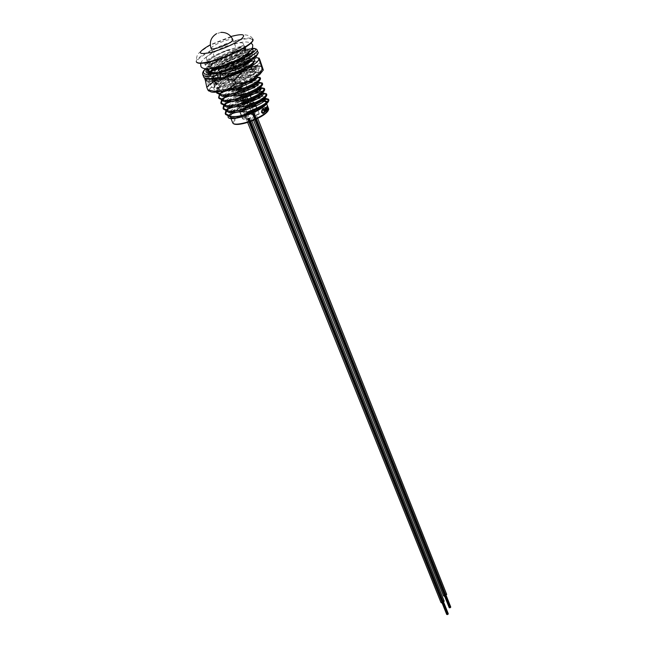<?xml version="1.0" encoding="UTF-8"?>
<svg xmlns="http://www.w3.org/2000/svg" width="647" height="647" viewBox="0 0 647 647"><rect width="100%" height="100%" fill="white"/><g stroke="black" fill="none" stroke-linecap="round" stroke-linejoin="round"><path stroke-width="0.49" stroke-dasharray="3.23 2.43" d="M245.431 116.703L246.547 116.751L243.474 118.498L242.366 118.45L245.431 116.703M239.293 110.152L242.043 108.275L243.159 108.316L240.547 109.925M258.185 113.856L259.334 113.912L256.252 115.659L255.112 115.603L258.185 113.856M236.212 117.883L230.712 117.39M230.178 116.347L233.009 112.586M235.16 111.009C241.452 107.03 248.521 104.054 256.382 102.089L261.517 101.272M233.47 44.012C221.379 47.077 204.557 55.917 206.288 58.376C207.008 59.5 210.146 59.362 215.686 57.971C227.922 54.938 245.035 45.905 243.167 43.543C242.39 42.395 239.155 42.548 233.47 44.012M207.978 62.492L208.01 62.565C208.738 63.705 211.868 63.592 217.408 62.217C229.628 59.225 246.693 50.167 244.817 47.757C244.024 46.592 240.789 46.73 235.112 48.169C223.15 51.178 206.514 59.904 207.978 62.5M226.571 50.498C212.766 56.661 205.738 61.691 205.471 65.614L208.868 66.956L207.986 64.813L204.767 63.891C205.212 60.519 212.451 55.982 226.482 50.28L226.571 50.498C232.491 50.66 237.797 49.188 242.479 46.074C247.138 45.888 247.389 47.433 243.232 50.717L245.561 48.056C244.606 44.02 205.52 60.721 208.827 66.107C209.919 67.765 214.011 67.789 221.088 66.18M207.339 68.938C208.439 66.317 212.58 63.05 219.754 59.152L228.375 55.019L228.763 55.982C218.282 60.575 211.44 64.886 208.229 68.922M207.63 70.588L207.719 71.065M217.392 67.264L230.558 60.478L230.939 61.433L218.225 67.943M216.915 68.784L211.973 72.626M211.254 73.394L210.032 76.678L213.453 78.117L213.049 77.139L209.636 75.715L210.113 73.402M210.776 72.521L213.162 70.264M219.859 72.529L232.726 65.913L233.098 66.859L221.056 72.982M219.883 73.718L213.162 79.249M213.13 79.29L212.297 82.169L215.726 83.649L215.322 82.679L211.901 81.207C211.31 79.233 213.833 76.427 219.454 72.787M235.257 72.262C221.597 78.352 214.691 83.479 214.545 87.628L217.982 89.157L217.586 88.186L214.149 86.674C213.68 83.746 218.217 79.743 227.76 74.672L234.877 71.316L235.257 72.262C241.865 72.456 247.704 70.685 252.767 66.948L252.395 65.986L255.897 66.649C255.46 69.69 248.116 73.839 233.89 79.08L234.279 80.066L241.371 77.422C251.505 72.998 256.471 69.73 256.277 67.62L252.767 66.948M216.397 92.117L216.389 92.109C215.936 89.051 220.635 84.927 230.486 79.751L237.02 76.686L237.4 77.632C223.951 83.625 217.068 88.728 216.745 92.958M220.91 92.844C223.708 90.224 227.825 87.531 233.26 84.773L239.155 82.032L239.527 82.97C226.118 88.946 219.268 94.082 218.969 98.36M219.414 94.519L220.417 93.338M237.578 90.127L229.539 94.519M225.318 97.503L222.568 100.083M221.08 103.294L221.185 103.738M221.557 99.945L222.342 98.967M223.158 98.118L225.18 96.379M227.202 94.883L236.478 89.545M239.309 95.594L231.294 100.059M227.048 103.148L224.671 105.485M223.28 108.639L223.385 109.084M223.7 105.34L224.299 104.539M225.407 103.358L227.17 101.805M229.078 100.374L243.393 92.642L243.757 93.572L254.635 91.995M241.088 101.013L233.074 105.55M228.812 108.761L226.765 110.863M225.471 113.961L225.577 114.398M225.827 110.702L226.393 109.917M227.639 108.575L229.167 107.208M230.963 105.825L245.488 97.907L245.86 98.829L252.775 98.368M237.158 59.71L227.509 63.18L226.28 60.106C234.934 56.734 241.396 53.394 245.666 50.086L243.232 50.717L243.782 52.108L246.847 53.111L245.666 50.086M237.223 59.435C245.892 55.472 250.09 52.65 249.815 50.967L246.345 50.458L245.965 49.487L249.435 49.989C249.702 50.652 248.836 51.695 246.847 53.111M248.125 55.019L251.602 55.569C251.101 58.489 243.693 62.581 229.386 67.846L229.782 68.841L238.759 65.404C247.833 61.303 252.241 58.351 251.982 56.548L248.497 55.982L248.125 55.019L236.616 57.001L230.558 60.478M250.438 60.955L250.551 60.486M232.038 74.462L240.174 71.388C249.718 67.134 254.376 64.037 254.134 62.096L250.462 61.012M254.514 71.437L258.032 72.141C257.619 75.246 250.316 79.419 236.123 84.66L236.511 85.63L242.14 83.576C253.098 78.942 258.517 75.448 258.404 73.103L254.886 72.383L254.514 71.437L241.792 73.871L237.02 76.686M260.523 78.57L256.899 77.551M262.633 83.997L259.026 83.002M264.728 89.407L261.178 88.534M266.815 94.777L263.256 93.864M232.863 111.244L246.839 103.463M264.955 98.231C258.29 97.988 252.5 99.63 247.583 103.148L247.866 103.86L232.257 111.696L228.132 116.072M267.437 101.644L267.122 103.237M231.448 116.444L228.884 114.948L229.402 112.335M230.332 111.13L236.074 106.512M238.557 104.992C244.784 101.522 250.842 99.015 256.738 97.479M260.612 96.71C263.03 96.427 264.413 96.646 264.76 97.374L264.769 98.069M229.119 111.074L226.701 109.634L227.275 106.99M228.27 105.744L234.376 100.972M236.438 99.735L253.947 92.367M262.342 91.639L262.698 92.61M226.773 105.671L224.509 104.296L225.14 101.611M226.215 100.325L232.726 95.384M234.303 94.454L237.716 92.626M237.991 92.489L250.996 87.296M255.888 86.14C258.638 85.711 260.199 85.873 260.571 86.617L260.612 87.135M224.42 100.245L222.301 98.926L223.005 96.209M224.008 95.02L231.108 89.747M232.16 89.14L235.581 87.313M237.206 86.52L247.769 82.298M253.454 80.835C256.406 80.317 258.08 80.438 258.46 81.19L258.509 81.627M222.067 94.785L220.085 93.532C216.575 87.62 255.169 71.138 256.341 75.739L255.363 77.624M236.276 86.819C225.876 89.933 219.737 90.362 217.861 88.105C214.383 82.298 253.082 65.776 254.206 70.264C254.376 72.052 250.098 74.834 241.371 78.619L234.893 80.996C224.04 84.369 217.61 84.911 215.621 82.646L217.489 78.764M217.675 78.586C224.177 73.248 232.637 68.914 243.062 65.598M245.771 64.862C249.524 63.996 251.618 63.956 252.063 64.757C252.265 66.398 248.254 69.035 240.029 72.666L231.763 75.707L218.888 78.481M218.007 78.522C215.354 78.57 213.809 78.117 213.373 77.163C209.976 71.566 248.869 54.955 249.904 59.217C250.163 59.945 249.03 61.109 246.515 62.719M222.875 71.914L219.851 72.521M219.309 72.601L215.362 72.965M212.54 72.666L211.027 71.413M212.475 68.396C218.945 60.988 247.178 50.393 247.736 53.652L247.736 53.652M241.897 58.473L224.566 65.274M227.509 63.18L225.205 64.441C220.263 66.827 214.812 67.668 208.868 66.956M228.763 55.982C235.411 56.143 241.274 54.299 246.345 50.458M229.782 68.841L228.076 69.787L216.98 72.739M230.939 61.433C237.57 61.611 243.426 59.791 248.497 55.982M232.038 74.47L231.028 75.036C225.771 77.883 219.915 78.902 213.453 78.117M233.098 66.859L238.047 66.625M234.279 80.066L234.149 80.139C228.69 83.317 222.552 84.49 215.726 83.649M236.511 85.63C231.028 88.833 224.857 90.006 217.982 89.157M237.4 77.632C244 77.842 249.831 76.095 254.886 72.383M239.527 82.97L243.968 82.824M241.646 88.283L246.887 88.057M262.892 92.925C257.094 92.691 251.942 93.944 247.445 96.67L245.488 97.907M260.814 87.596C255.428 87.377 250.591 88.461 246.321 90.831L243.393 92.642M258.727 82.234C253.632 82.04 249.03 83.01 244.93 85.137L241.274 87.353M256.624 76.847C251.772 76.669 247.364 77.551 243.401 79.492L239.155 82.032M217.586 88.186C222.948 85 229.127 83.819 236.123 84.66M252.395 65.986L240.11 68.258L234.877 71.316M215.322 82.679C220.692 79.46 226.879 78.263 233.89 79.08M250.268 60.519L238.379 62.638L232.726 65.913M213.049 77.139L220.053 74.138M218.193 68.428L229.386 67.846M245.965 49.487L234.812 51.356L228.375 55.019M229.426 116.274L230.761 112.546M232.006 111.276L242.471 104.458M248.61 101.668L252.136 100.325M257.401 98.74C261.081 97.851 263.515 97.665 264.72 98.19M226.701 109.634L227.226 110.912L228.682 107.184M230.146 105.752L240.36 99.209M246.515 96.403L250.049 95.06M261.129 92.578L262.617 92.836M224.509 104.296L225.01 105.526L226.604 101.789M228.148 100.317L238.242 93.928L239.633 97.39M244.412 91.122L247.947 89.763M251.74 88.542C256.123 87.313 259.043 86.949 260.49 87.45M222.301 98.926L222.786 100.107L224.517 96.363M226.159 94.85L237.36 88.008M242.293 85.808L245.844 84.442M248.602 83.52C253.155 82.137 256.317 81.611 258.088 81.959M220.562 94.664L220.756 93.152M222.212 91.138C224.606 88.696 228.375 86.156 233.518 83.52L243.151 79.298C250.389 76.75 254.886 75.917 256.624 76.807M223.191 90.904C220.465 90.936 218.872 90.443 218.411 89.44C217.999 86.706 222.131 83.042 230.809 78.441L241.566 73.726C249.241 71.081 253.624 70.386 254.732 71.615C257.692 75.424 217.764 90.337 216.171 83.997C215.75 81.385 219.745 77.818 228.148 73.305L239.924 68.137C247.324 65.622 251.554 64.943 252.589 66.115C255.419 69.407 219.592 83.512 214.537 79.193M214.416 79.104L213.922 78.522C213.494 76.014 217.36 72.553 225.52 68.121L238.225 62.541C245.334 60.139 249.402 59.484 250.429 60.559L249.904 59.217M219.98 73.968C215.613 74.607 212.92 74.405 211.892 73.362M211.553 72.585L212.208 70.749M215.168 67.83L222.916 62.905L236.478 56.928C241.865 55.092 245.537 54.308 247.477 54.574M248.27 55.027L248.27 55.027C250.106 57.049 230.825 66.269 218.193 68.283M211.318 68.59L209.393 67.474C208.957 65.177 212.604 61.894 220.32 57.64L234.699 51.299C241.428 49.059 245.221 48.436 246.095 49.439L243.782 52.108M263.636 100.228L247.866 103.86M266.613 103.674L266.127 102.428C266.572 103.609 265.327 105.283 262.407 107.459M226.28 60.106L207.986 64.813M226.482 50.28L242.479 46.074M263.766 112.279L262.957 113.387M262.69 109.351L261.825 112.028L262.997 112.918M264.186 109.828L264.922 112.19M263.224 108.599L263.936 109.666M264.453 109.303L265.885 111.43M265.133 107.467L264.963 108.17M265.966 111.155L265.221 108.51M266.37 108.122L266.127 108.987L267.017 110.37M265.707 108.041L265.885 108.429L265.885 107.992M266.572 107.499L266.548 107.936M266.564 107.96L267.615 109.691M266.92 106.642L267.672 109.327M267.494 109.359L267.049 108.219M267.308 108.688L267.357 107.839L267.64 108.591M250.462 103.997L249.71 103.625L253.026 102.566L250.462 103.997M237.101 66.9L235.233 68.072L236.171 68.056L238.444 66.56C241.371 65.913 243.046 65.929 243.466 66.617C242.496 69.229 237.425 72.019 228.245 75.003L226.887 75.335C224.016 75.958 222.382 75.934 221.978 75.262C222.964 72.642 228.003 69.86 237.101 66.9L238.444 66.56L237.101 66.9M227.558 75.181L226.547 75.246L229.216 73.807L230.154 73.798L227.558 75.181M244.566 114.454L243.377 111.486L244.647 110.33L241.185 111.51L244.728 110.079M246.24 118.603L243.094 119.307L245.399 117.18L248.537 116.484L246.24 118.603L245.1 115.773M248.537 116.484L247.874 114.818M247.219 113.185L245.917 109.941M243.094 119.307L242.035 116.686M241.557 115.514L240.223 112.198L242.544 110.095L244.558 109.642M245.399 117.18L242.544 110.095M243.377 111.486L240.223 112.198M248.577 104.644L250.842 102.598L253.964 101.886L251.707 103.932L248.577 104.644L249.58 107.151M251.384 111.68L253.632 109.618L250.842 102.598M251.368 111.648L250.106 108.486M253.632 109.618L256.746 108.914L254.506 110.977L252.613 106.221M252.516 105.971L251.707 103.932M256.746 108.914L255.306 105.275M255.12 104.814L253.964 101.886M254.506 110.977L253.373 111.235M247.704 118.789L248.302 118.506L247.704 118.789M248.019 118.49L248.78 118.061L248.019 118.49M248.715 118.223L247.987 118.813L248.715 118.223M442.718 601.54L442.297 602.325L442.718 601.532M443.252 601.346L442.564 602.228L443.252 601.346M440.987 602.511L443.098 600.57L444.198 601.2M247.494 119.355L246.37 119.299L249.459 117.536L250.591 117.592L247.494 119.355M447.619 614.229L247.987 118.813L248.674 118.538L447.336 614.521M447.206 614.383L447.514 613.906L447.433 614.375M252.662 114.074L253.915 113.379L252.662 114.074M254.004 113.387L253.131 114.107L254.004 113.387M445.5 594.722L444.821 595.588L445.5 594.722M445.767 594.625L445.524 595.24L445.767 594.625M253.883 113.694L254.311 113.565L253.883 113.694M443.518 595.774L445.613 593.857L446.705 594.48M252.467 114.632L251.335 114.576L254.392 112.845L255.525 112.893L252.467 114.632M449.681 607.622L450.069 607.201L449.811 607.759M253.349 113.807L252.945 114.098L253.349 113.807M252.977 58.942C250.793 58.578 247.316 58.998 242.544 60.195C231.351 63.293 221.727 67.474 213.672 72.731M249.71 60.98L242.447 62.241C223.474 66.738 200.893 81.716 216.09 80.058L222.212 78.95C234.19 75.634 243.854 71.291 251.206 65.929C254.942 62.71 254.7 61.053 250.47 60.955M225.496 87.03C214.836 89.229 212.006 87.927 216.996 83.123L217.141 83.002C224.355 77.672 233.826 73.378 245.553 70.127L252.184 68.962C257.563 68.703 258.371 70.313 254.627 73.79C247.421 79.266 237.716 83.681 225.496 87.03M256.535 74.979C248.877 80.794 238.541 85.509 225.544 89.116C214.141 91.445 211.068 90.046 216.324 84.911L216.478 84.781C223.587 78.659 244.445 70.305 253.891 69.795C259.641 69.528 260.523 71.251 256.535 74.979M247.445 62.233L244.906 62.824C231.214 66.69 220.101 71.704 211.561 77.883C205.495 83.528 208.722 85.056 221.234 82.476C234.085 78.966 244.978 74.211 253.923 68.21C260.66 62.727 259.366 60.575 250.033 61.74M217.902 78.546C226.604 73.443 236.123 69.52 246.45 66.762C258.946 64.029 262.504 65.428 257.15 70.96C251.109 76.233 234.772 83.673 222.883 86.528C207.93 89.294 206.158 86.698 217.562 78.748M243.361 66.358C220.425 72.003 199.721 89.076 223.854 83.002C236.058 79.605 245.787 75.189 253.05 69.755C257.676 65.048 254.667 63.859 244.008 66.196M205.059 78.74L206.611 79.929L207.622 82.379L209.482 90.337M206.611 79.929C209.652 75.165 213.453 71.477 218.031 68.865C222.689 66.633 227.574 65.751 232.677 66.22L233.648 68.647C230.68 73.337 226.927 76.993 222.398 79.613C217.78 81.87 212.855 82.792 207.622 82.379M260.668 61.853C257.377 65.565 253.381 68.097 248.691 69.447C243.854 70.458 238.84 70.191 233.648 68.647M232.677 66.22C235.815 62.557 239.746 60.025 244.445 58.626L256.236 58.586L259.714 59.378M263.175 70.208L263.159 69.552C262.197 67.401 257.369 67.361 248.691 69.447C239.762 71.76 231.003 75.149 222.398 79.613C214.084 84.11 209.774 87.668 209.482 90.297M212.903 73.281C207.994 77.074 207.889 79.08 212.588 79.298M213.025 79.29L216.09 80.058M255.533 56.993L244.445 58.626C235.5 61.004 226.693 64.417 218.031 68.865L208.051 75.181L205.172 78.449M220.401 72.618L221.306 71.728L221.25 69.9L219.559 66.69M199.195 63.26C188.083 62.371 216.405 46.002 237.813 40.607C247.728 38.076 252.653 38.108 252.581 40.704M237.821 39.977C219.762 44.603 194.593 57.648 196.3 61.691C196.575 54.485 197.99 54.267 199.874 52.084L210.283 45.08L234.376 35.908C239.471 34.218 250.729 33.701 252.653 39.022C251.149 37.477 246.208 37.801 237.821 39.977M230.947 36.539L210.267 44.813M268.505 108.534C267.923 107.41 265.885 107.054 262.399 107.467L258.76 108.114L239.034 116.104M236.414 117.859C233.599 119.97 232.378 121.636 232.734 122.849M238.209 124.394C231.925 124.426 231.869 122.162 238.039 117.6M241.064 115.74L257.457 109.165M261.048 108.405C264.558 107.839 266.831 107.984 267.858 108.833M267.89 108.866L268.206 110.289M211.116 48.493L212.491 46.673C216.26 44.077 221.177 41.885 227.226 40.106C230.558 39.241 232.443 39.127 232.888 39.782L240.142 58.181M219.681 73.216C212.742 74.599 208.779 74.437 207.776 72.731L208.682 74.939L208.795 73.313M209.644 68.808C217.804 60.131 251.311 47.902 252.112 52.019C253.972 54.388 235.702 63.924 220.328 67.636M206.911 68.938C212.612 61.101 245.601 47.684 251.748 49.512M253.939 48.468C249.184 48.533 245.593 48.8 231.165 54.211C217.044 59.928 207.372 66.415 205.374 68.825C212.685 60.761 243.167 48.104 252.411 48.363M202.826 74.777C198.225 67.239 255.339 43.462 257.094 50.062M203.748 76.993C199.122 69.399 256.18 45.646 257.959 52.31L257.991 52.383M209.976 79.403C204.751 79.096 204.04 77.017 207.849 73.151M207.922 73.079C219.349 61.392 264.494 46.883 256.56 56.006M220.498 77.325C209.474 79.371 205.722 78.044 209.232 73.362M211.626 71.073L210.097 72.432L211.804 70.976M212.378 70.523L214.941 68.695M216.405 67.757C226.846 61.635 237.093 57.373 247.138 54.979M248.804 54.647C265.78 51.315 244.558 66.083 221.306 71.728M220.587 75.456C213.664 76.831 209.693 76.653 208.682 74.939L209.264 73.362M209.41 72.286L211.092 70.474M214.133 68.064C222.657 61.918 239.495 55.076 247.777 53.806M250.397 53.523L252.969 54.251C254.845 56.653 236.608 66.204 221.25 69.9M243.159 108.316L246.547 116.751M256.163 105.898L257.773 109.966M257.902 110.289L259.334 113.912M230.995 118.611L230.437 117.253M206.288 58.376L207.913 62.347M205.471 65.614L204.767 63.891M210.032 76.678L209.636 75.715M212.297 82.169L211.901 81.207M214.545 87.628L214.149 86.674M249.815 50.967L249.435 49.989M251.982 56.548L251.602 55.569M256.277 67.62L255.897 66.649M258.404 73.103L258.032 72.141M242.293 84.377L242.14 83.576M238.306 86.035L237.845 85.178M241.371 78.619L241.371 77.422M234.893 80.996L234.149 80.139M240.029 72.666L240.174 71.388M231.763 75.707L231.028 75.036M238.581 66.406L238.759 65.404M228.569 70.175L228.076 69.787M225.86 64.894L225.205 64.441M247.445 96.662L247.114 96.168M239.164 94.559L239.204 93.637M236.147 89.715L236.309 88.526M233.26 84.773L233.518 83.52M230.486 79.751L230.809 78.441M227.76 74.672L228.148 73.305M225.067 69.544L225.52 68.121M222.398 64.368L222.916 62.905M219.754 59.152L220.32 57.64M242.407 98.789L242.463 99.258M229.418 116.258L228.884 114.948M264.971 97.899L264.76 97.374M262.86 92.472L262.674 92.003M260.733 87.03L260.571 86.617M220.635 94.858L220.085 93.532M256.73 76.734L256.341 75.739M218.411 89.44L217.861 88.105M254.732 71.615L254.206 70.264M216.171 83.997L215.621 82.646M252.589 66.115L252.063 64.757M213.922 78.522L213.373 77.163M211.666 73.014L211.108 71.647M209.393 67.474L208.827 66.107M246.095 49.439L245.561 48.056M243.167 43.543L244.817 47.757M251.99 107.742L253.244 110.912M253.818 112.352L255.112 115.603M239.713 111.899L241.25 115.692M241.687 116.784L242.366 118.45M249.524 103.965L249.006 102.647M248.092 100.366L247.712 99.403M245.909 94.883L244.647 91.712M243.717 89.367L242.447 86.197M241.905 84.838L235.233 68.072M211.124 48.533L218.597 66.932M218.743 67.288L220.845 72.456M221.355 73.726L221.978 75.262M220.95 32.39L216.599 33.636M240.563 109.958L238.913 105.882M238.379 104.539L236.923 100.956M236.179 99.088L234.513 94.963M233.963 93.613L232.289 89.464M231.861 88.396L226.547 75.246M244.275 108.947L242.633 104.863M242.091 103.52L241.105 101.045M237.7 92.578L236.034 88.421M235.5 87.11L230.154 73.798M240.514 59.128L242.746 64.805M243.296 66.188L243.466 66.617M253.026 102.566L252.476 101.191M251.942 99.848L251.19 97.948M249.782 94.389L248.141 90.248M247.219 87.919L245.957 84.741M245.423 83.374L238.792 66.649M442.103 602.203L247.793 118.789L442.111 602.211M447.263 614.27L248.149 118.66L447.255 614.262M442.184 601.993L247.955 118.644L442.192 602.001M447.344 614.06L248.311 118.514L447.336 614.052M442.265 601.783L248.108 118.498L442.281 601.791M442.087 601.67L247.922 118.482L442.095 601.678M442.532 601.686L447.417 613.841M442.354 601.573L248.27 118.344L442.362 601.581M442.702 601.265L447.578 613.421M447.506 613.639L248.634 118.215L447.498 613.631M442.807 601.589L248.804 118.223L442.815 601.597M442.888 601.378L447.764 613.534M447.959 613.663L249.168 118.094L447.95 613.647M443.341 601.395L249.499 117.956L443.777 602.494M443.252 601.605L249.346 118.11L443.656 602.6M442.985 601.702L248.998 118.239L443.001 601.71M442.718 601.799L248.65 118.377L442.734 601.807M442.637 602.009L248.488 118.522L442.645 602.017M442.734 602.333L248.513 118.692L442.993 602.98M442.823 602.122L248.674 118.538L442.831 602.131M442.904 601.912L248.836 118.393L442.912 601.92M443.171 601.815L448.047 613.979M443.09 602.025L249.022 118.409L443.098 602.042M443.357 601.936L249.37 118.272L443.632 602.624M247.607 122.364L246.37 119.299M251.893 120.852L250.591 117.592M442.483 602.438L442.734 603.061M442.297 602.325L247.987 118.813L442.605 603.093M442.548 601.694L447.425 613.849M442.443 601.37L447.328 613.526M441.828 601.775L446.713 613.922M442.014 601.888L446.899 614.035M441.925 602.098L446.818 614.254M441.844 602.308L247.453 118.927L442.176 603.141M443.397 602.786L249.03 118.409L443.389 602.786M447.797 614.084L248.844 118.393L447.781 614.076M443.146 602.915L248.683 118.538L443.138 602.923M447.53 614.181L248.497 118.53L447.522 614.165M447.878 613.874L249.006 118.247L447.861 613.866M447.611 613.963L248.658 118.377L447.603 613.954M447.692 613.752L248.82 118.231L447.684 613.744M447.247 613.736L248.286 118.344L447.231 613.72M446.98 613.825L247.938 118.482L446.964 613.817M447.158 613.946L248.125 118.498L447.15 613.938M447.077 614.157L247.963 118.644L447.069 614.149M442.475 603.117L247.801 118.797L442.467 603.117M444.626 595.466L252.759 114.082L444.635 595.475M444.893 595.377L253.09 113.945L444.901 595.386M444.707 595.264L449.544 607.387M444.974 595.167L253.252 113.799L444.982 595.175M444.788 595.054L253.066 113.791L444.804 595.062M444.61 594.941L252.88 113.775L444.618 594.949M445.055 594.957L253.406 113.654L445.063 594.965M444.877 594.844L253.22 113.646L444.885 594.852M445.225 594.544L450.045 606.676M445.136 594.755L253.567 113.508L445.152 594.763M445.322 594.868L253.753 113.524L445.33 594.876M445.403 594.658L450.231 606.789M445.589 594.771L254.101 113.387L445.597 594.779M445.856 594.674L254.441 113.257L446.284 595.758M445.775 594.884L254.311 113.565L445.872 595.2M445.508 594.973L253.939 113.54L445.516 594.981M445.241 595.07L253.608 113.67L445.249 595.078M445.16 595.28L253.446 113.815L445.168 595.289M445.071 595.491L253.292 113.961L445.087 595.499M445.257 595.596L253.47 113.977L445.508 596.235M445.338 595.394L253.624 113.832L445.354 595.402M445.427 595.183L253.786 113.686L445.435 595.191M445.686 595.086L450.514 607.226M445.605 595.297L253.972 113.694L445.613 595.305M253.575 120.172L251.335 114.576M257.676 118.312L255.525 112.893M445.007 595.701L253.131 114.107L445.249 596.316M444.821 595.588L252.945 114.098L445.12 596.348M444.966 594.65L449.794 606.773M444.352 595.046L449.188 607.169M444.538 595.159L449.366 607.282M444.715 595.272L449.552 607.396M444.457 595.361L449.285 607.493M444.368 595.572L252.411 114.212L444.699 596.388M445.912 596.041L253.98 113.702L445.904 596.049M450.263 607.323L253.794 113.686L450.255 607.315M445.662 596.178L253.632 113.832L445.654 596.178M450.344 607.121L253.947 113.54L450.336 607.104M450.158 606.999L253.761 113.524L450.15 606.991M450.409 606.902L254.101 113.387L450.425 606.91M449.98 606.886L253.575 113.508L449.964 606.878M449.714 606.983L253.236 113.646L449.705 606.975M449.447 607.08L252.888 113.775L449.439 607.072M449.633 607.193L253.074 113.791L449.625 607.185M449.883 607.088L253.406 113.654L449.9 607.096M449.802 607.298L253.252 113.799L449.819 607.307M449.722 607.509L253.09 113.945L449.738 607.517M207.275 63.374C204.436 66.309 223.967 53.305 237.716 50.215C242.091 48.857 247.655 48.113 246.111 47.377M200.667 63.325C203.862 55.424 223.013 47.36 237.077 43.341C242.544 41.634 247.194 41.521 251.036 42.977M215.257 60.6L213.89 60.988M245.739 46.996L238.606 51.024M251.206 65.929L251.918 64.085M216.996 83.123L216.324 84.911M252.184 68.962L253.891 69.795M253.123 57.049L256.236 58.586M208.051 75.181L206.393 79.654M218.953 72.327C214.464 73.273 211.27 73.621 209.369 73.37M249.006 54.51L252.969 54.251L252.112 52.019L247.13 55.779L231.489 62.961L219.64 66.714M212.459 70.41L214.869 68.703M216.324 67.765C221.654 64.304 231.489 59.936 235.249 58.586L247.93 54.72"/><path stroke-width="0.97" d="M240.547 109.925L239.293 110.152M254.821 105.364L255.969 105.404L252.872 107.143L251.732 107.103L254.821 105.364M262.407 107.459C256.018 111.818 248.456 115.085 239.738 117.261L236.212 117.883M230.712 117.39L230.178 116.347M233.009 112.586L235.16 111.009M208.229 68.922L207.63 70.588M207.719 71.065L211.165 72.553L210.76 71.574L207.363 70.191L207.339 68.938M218.225 67.943L216.915 68.784M211.973 72.626L211.254 73.394M210.113 73.402L210.776 72.521M213.162 70.264L217.392 67.264M221.056 72.982L219.883 73.718M219.454 72.787L219.859 72.529M216.745 92.958L220.231 94.624L219.834 93.669L216.397 92.117L216.785 93.063M218.969 98.36L222.471 100.075L222.075 99.12L218.621 97.519L219.414 94.519M220.417 93.338L220.91 92.844M236.478 89.545L241.274 87.353L241.646 88.283L237.578 90.127M229.539 94.519L225.318 97.503M222.568 100.083L221.08 103.294M221.185 103.738L224.695 105.493L224.299 104.539L220.837 102.897L221.557 99.945M222.342 98.967L223.158 98.118M225.18 96.379L227.202 94.883M243.757 93.572L239.309 95.594M231.294 100.059L227.048 103.148M224.671 105.485L223.28 108.639M223.385 109.084L226.903 110.88L226.515 109.933L223.045 108.251L223.7 105.34M254.635 91.995L261.178 88.534L260.814 87.596L264.364 88.461C264.033 91.745 256.827 95.991 242.754 101.199C235.799 100.334 229.653 101.45 224.299 104.539L225.407 103.358M227.17 101.805L229.078 100.374M245.86 98.829L241.088 101.013M233.074 105.55L228.812 108.761M226.765 110.863L225.471 113.961M225.577 114.398L229.103 116.242L228.723 115.295L225.237 113.581L225.827 110.702M226.393 109.917L227.639 108.575M229.167 107.208L230.963 105.825M250.551 60.486L253.753 61.125C253.284 64.102 245.909 68.226 231.642 73.483L232.038 74.462M256.899 77.551L256.624 76.847L260.151 77.608C259.762 80.778 252.5 84.975 238.347 90.2L238.735 91.17C252.88 85.946 260.143 81.748 260.523 78.57L260.151 77.608M259.026 83.002L258.727 82.234L262.261 83.051C261.906 86.277 254.667 90.499 240.555 95.716L240.943 96.678C255.047 91.462 262.278 87.24 262.633 83.997L262.294 83.139M242.754 101.199L243.143 102.153C257.207 96.953 264.405 92.707 264.728 89.407L264.364 88.461M263.256 93.864L262.892 92.925L266.451 93.839C266.143 97.187 258.978 101.458 244.946 106.65L245.326 107.604C259.35 102.412 266.515 98.142 266.815 94.777L266.483 93.928M268.602 99.751L265.319 99.161L264.955 98.231L268.529 99.193C268.246 102.598 261.113 106.892 247.122 112.077L247.502 113.023C261.485 107.847 268.618 103.544 268.893 100.131L268.529 99.193M232.257 111.696L232.863 111.244M246.839 103.463L247.583 103.148M267.437 101.644L263.636 100.228L265.319 99.161M267.122 103.237L264.777 105.809C258.743 110.96 238.314 118.078 231.448 116.444M229.402 112.335L230.332 111.13M236.074 106.512L238.557 104.992M256.738 97.479L260.612 96.71M264.769 98.069C264.283 102.283 237.384 113.193 229.119 111.074M227.275 106.99L228.27 105.744M234.376 100.972L236.438 99.735M253.947 92.367C258.371 91.203 261.17 90.96 262.342 91.639M262.698 92.61C262.472 96.71 234.926 107.879 226.773 105.671M225.14 101.611L226.215 100.325M232.726 95.384L234.303 94.454M250.996 87.296L255.888 86.14M260.612 87.135C260.668 91.106 232.443 102.533 224.42 100.245M223.005 96.209L224.008 95.02M231.108 89.747L232.16 89.14M235.581 87.313L237.206 86.52M247.769 82.298L253.454 80.835M258.509 81.627C258.865 85.461 229.936 97.171 222.067 94.785M255.363 77.624C253.082 79.718 248.739 82.064 242.342 84.668L236.276 86.819M243.062 65.598L245.771 64.862M218.888 78.481L218.007 78.522M246.515 62.719L238.517 66.762L222.875 71.914M219.851 72.521L219.309 72.601M215.362 72.965L212.54 72.666M211.027 71.413L212.475 68.396M247.477 54.574L248.254 54.995L247.761 53.717C247.922 54.68 245.965 56.265 241.897 58.473M224.566 65.274L221.088 66.18M216.98 72.739L211.165 72.553M238.047 66.625L248.812 62.702M238.735 91.17C233.26 94.341 227.089 95.497 220.231 94.624M243.968 82.824C248.788 82.282 253.131 80.608 256.996 77.802M240.943 96.678C235.468 99.816 229.313 100.948 222.471 100.075M246.887 88.057L257.708 84.086M243.143 102.153C237.675 105.267 231.521 106.375 224.695 105.493M245.326 107.604C239.859 110.686 233.721 111.777 226.903 110.88M252.775 98.368L261.946 94.713M247.502 113.023C242.043 116.072 235.912 117.139 229.103 116.242M226.515 109.933C231.861 106.868 238.007 105.776 244.946 106.65M222.075 99.12C227.429 95.991 233.591 94.858 240.555 95.716M219.834 93.669C225.196 90.507 231.367 89.359 238.347 90.2M220.053 74.138L231.642 73.483M210.76 71.574L218.193 68.428M264.777 105.809C258.743 110.734 250.446 114.592 239.883 117.398C233.923 118.393 230.437 118.021 229.426 116.274M230.761 112.546L232.006 111.276M242.471 104.458L248.61 101.668M252.136 100.325L257.401 98.74M264.72 98.19L265.278 98.692C268.424 103.043 229.046 117.77 227.234 110.952L227.234 110.952M228.682 107.184L230.146 105.752M240.36 99.209L246.515 96.403M250.049 95.06C254.878 93.386 258.574 92.561 261.129 92.578M262.617 92.836L263.192 93.33C266.305 97.576 226.814 112.343 225.051 105.615L225.051 105.615M226.604 101.789L228.148 100.317M237.7 92.578L238.242 93.928L244.412 91.122M247.947 89.763L251.74 88.542M260.49 87.45L261.097 87.943C264.17 92.084 224.574 106.884 222.843 100.253L222.843 100.253M224.517 96.363L226.159 94.85M237.36 88.008L242.293 85.808M245.844 84.442L248.602 83.52M258.088 81.959L258.986 82.533C262.019 86.561 222.317 101.393 220.635 94.858L220.562 94.664M220.756 93.152L222.212 91.138M256.624 76.807L256.867 77.09C259.204 79.759 234.4 90.984 223.191 90.904M250.438 60.583L250.438 60.583C252.346 62.719 232.516 72.173 219.98 73.968M211.892 73.362L211.553 72.585M212.208 70.749L215.168 67.83M218.193 68.283L211.318 68.59M239.883 117.398C231.408 119.371 227.493 118.927 228.132 116.072M228.723 115.295C234.06 112.263 240.191 111.195 247.122 112.077M261.517 101.272C264.13 101.118 265.666 101.506 266.127 102.428M262.957 113.387L261.477 112.255L262.075 109.602L262.868 109.327M262.997 112.918L264.025 112.246L263.661 113.16L262.536 113.274L261.477 112.255M265.634 111.64L264.453 109.788L264.631 112.408L263.208 108.777L264.113 110.127L264.785 109.262L265.885 111.43L264.469 109.78M264.631 112.408L262.933 108.809L263.499 108.559M263.936 109.666L264.453 109.303M264.858 108.195L265.286 107.669L264.858 108.195L264.825 107.539M265.966 111.155L265.003 108.704L265.529 108.437L266.491 110.888L265.966 111.155M266.604 108.575L266.37 108.122M265.553 108.195L266.507 110.645L265.707 108.041L266.2 108.356L266.572 107.499L267.47 109.877M265.885 107.992L266.24 107.58M267.51 109.375L267.243 106.537L268.238 108.728L267.494 109.359M267.049 108.219L267.122 107.273M267.114 107.426L266.742 106.698M267.64 108.591L267.688 107.742L267.64 108.591M266.928 108.486L266.435 107.992L266.823 110.572M266.265 111.098L265.003 108.704M261.703 112.246L262.075 109.602M262.334 109.569L262.957 109.311L263.03 109.747L262.488 109.95L262.059 112.012L263.313 112.772M263.572 112.74L264.025 112.246M244.275 108.947L244.631 110.33L245.69 109.383L245.917 109.941M245.1 115.773L244.566 114.454M247.874 114.818L247.219 113.185M242.035 116.686L241.557 115.514M244.558 109.642L245.69 109.383M253.373 111.235L251.368 111.648M250.106 108.486L249.58 107.151M255.306 105.275L255.12 104.814M251.893 120.852L444.198 601.2L442.079 603.133L440.987 602.511L247.607 122.364M257.676 118.312L446.705 594.48L444.61 596.388L443.518 595.774L253.575 120.172M214.319 79.217L220.87 78.028C233.696 74.462 244.048 69.811 251.918 64.085C255.29 61.247 255.638 59.54 252.977 58.942M250.47 60.955L249.71 60.98M250.033 61.74L247.445 62.233M206.805 87.41L207.849 89.917L213.842 91.17L223.369 90.863C228.189 89.521 232.265 86.949 235.597 83.172L234.57 80.616C229.046 78.974 223.789 78.675 218.815 79.718C213.979 81.118 209.976 83.681 206.805 87.41L205.059 78.74M235.597 83.172C240.902 83.617 245.965 82.646 250.785 80.277C254.926 77.907 258.46 74.575 261.388 70.288L262.399 68.825L261.42 66.293C256.244 65.784 251.23 66.706 246.37 69.059C241.703 71.736 237.772 75.594 234.57 80.616M263.175 70.208L259.722 74.534L250.785 80.277C241.792 84.992 232.653 88.526 223.369 90.863L215.936 92.165C211.787 92.489 209.636 91.874 209.482 90.337C209.45 91.478 208.908 91.34 207.849 89.917M262.399 68.825C263.151 70.394 263.41 70.636 263.159 69.552L259.714 59.378C258.954 57.777 258.687 57.486 258.905 58.497L261.42 66.293M213.672 72.731L212.903 73.281M212.588 79.298L213.025 79.29M205.172 78.449L204.953 79.387C205.317 81.684 209.935 81.797 218.815 79.718C228.132 77.308 237.32 73.75 246.37 69.059C254.95 64.376 259.123 60.858 258.905 58.497L255.533 56.993M244.008 66.196L243.361 66.358M218.484 72.383L219.681 73.216L220.587 75.456L220.498 77.325L218.856 78.352L217.214 75.214L217.303 73.346L218.484 72.383C207.816 74.421 203.959 73.273 206.911 68.938M219.341 66.714L218.379 67.636L218.435 69.464L219.365 71.744L220.401 72.618C235.209 68.978 253.47 60.22 256.56 56.006M210.922 61.651C205.584 63.01 201.678 63.543 199.195 63.26M196.3 61.691C197.06 63.608 201.84 63.487 210.615 61.303C229.782 56.58 256.487 42.298 252.653 39.022C256.762 42.726 230.17 56.871 210.882 61.643C201.985 63.851 197.125 63.867 196.3 61.691M210.267 44.813C196.737 52.698 197.076 55.221 211.286 52.391C223.749 48.735 233.769 44.263 241.339 38.974C246.216 34.461 243.223 33.523 232.37 36.143L230.947 36.539M239.034 116.104L236.414 117.859M232.734 122.849L232.766 122.93C233.616 124.378 236.77 124.539 242.229 123.399C254.271 120.94 270.624 111.624 268.505 108.534L266.613 103.674M230.995 118.611L232.766 122.93C233.672 124.612 236.915 124.887 242.504 123.739L238.209 124.394M238.039 117.6L241.064 115.74M257.457 109.165L261.048 108.405M268.206 110.289C267.51 113.937 253.082 121.563 242.69 123.706M252.581 40.704C252.37 45.096 228.067 57.413 211.035 61.619M220.95 32.39C226.531 32.253 230.51 34.712 232.888 39.782L231.618 41.57C227.841 44.198 222.867 46.422 216.688 48.234C213.405 49.075 211.553 49.172 211.124 48.533L211.116 48.493M209.369 73.37L207.776 72.731L207.824 71.275M208.002 70.887L209.644 68.808M251.748 49.512C258.784 50.28 237.967 62.209 219.284 66.754M217.303 73.346C204.848 75.699 200.877 74.195 205.382 68.825C203.069 71.057 202.212 73.038 202.826 74.777L203.748 76.993C204.945 79.031 209.741 79.193 218.136 77.478M252.411 48.363C264.227 47.66 240.821 62.104 218.379 67.636M217.214 75.214C208.811 76.936 204.015 76.791 202.826 74.777M253.939 48.468C255.921 48.768 256.972 49.293 257.094 50.062C259.431 53.046 237.166 64.821 218.435 69.464M257.094 50.062L257.959 52.31C260.304 55.335 238.08 67.126 219.365 71.744M218.937 78.376L209.976 79.403M209.232 73.362L210.121 72.44L209.264 73.362M211.804 70.976L212.378 70.523M214.941 68.695L216.405 67.757M247.138 54.979L248.804 54.647M208.795 73.313L209.41 72.286M211.092 70.474L214.133 68.064M247.777 53.806L250.397 53.523M255.969 105.404L256.163 105.898M207.76 71.162L207.363 70.191M219.01 98.465L218.621 97.519M221.225 103.844L220.837 102.897M223.433 109.189L223.045 108.251M225.625 114.511L225.237 113.581M254.077 61.95L253.786 61.206M236.915 60.737L237.158 59.71M242.334 98.247L242.407 98.789M265.278 98.692L264.971 97.899M263.192 93.33L262.86 92.472M261.097 87.943L260.733 87.03M258.986 82.533L258.606 81.546M268.505 108.534C268.416 114.883 253.244 120.916 242.504 123.739M251.732 107.103L251.99 107.742M253.244 110.912L253.818 112.352M239.034 110.225L239.713 111.899M241.25 115.692L241.687 116.784M249.006 102.647L248.092 100.366M247.712 99.403L245.909 94.883M244.647 91.712L243.717 89.367M242.447 86.197L241.905 84.838M220.845 72.456L221.355 73.726M216.599 33.636C210.946 37.178 209.127 42.144 211.124 48.533M241.105 111.292L240.563 109.958M238.913 105.882L238.379 104.539M236.923 100.956L236.179 99.088M234.513 94.963L233.963 93.613M232.289 89.464L231.861 88.396M242.633 104.863L242.091 103.52M241.105 101.045L239.633 97.39M236.034 88.421L235.5 87.11M240.142 58.181L240.514 59.128M242.746 64.805L243.296 66.188M252.476 101.191L251.942 99.848M251.19 97.948L249.782 94.389M248.141 90.248L247.219 87.919M245.957 84.741L245.423 83.374M447.975 614.197L443.397 602.786L447.967 614.189M448.234 614.092L443.632 602.624M447.716 614.294L443.146 602.915L447.7 614.286M448.128 613.768L443.656 602.6M448.209 613.558L443.777 602.494M446.996 614.367L442.475 603.117L446.988 614.359M446.729 614.464L442.176 603.141M447.182 614.48L442.605 603.093M447.368 614.601L442.734 603.061M447.619 614.496L442.993 602.98M450.441 607.436L445.912 596.041L450.433 607.428M450.7 607.339L446.147 595.879L450.595 607.015M450.183 607.533L445.662 596.178L450.175 607.525M450.676 606.805L446.284 595.758M449.471 607.606L444.99 596.372L449.463 607.598M449.204 607.703L444.699 596.388M449.657 607.719L445.12 596.348M449.835 607.84L445.249 596.316M450.094 607.735L445.508 596.235M252.653 44.869C254.36 53.669 230.712 63.673 215.823 67.676C211.375 69.1 201.759 69.925 200.821 66.091L200.667 63.325M213.89 60.988C209.143 61.975 206.943 62.775 207.275 63.374M252.605 44.764L251.036 42.977M238.606 51.024L215.257 60.6M259.722 74.534L261.388 70.288M215.936 92.165L213.842 91.17M218.856 78.352C209.304 79.904 204.266 79.452 203.748 76.993M257.991 52.383C258.646 51.388 258.46 56.394 250.114 60.745C241.388 65.671 231.367 69.641 220.053 72.658M211.626 71.073L212.459 70.41M214.869 68.703L216.324 67.765M247.93 54.72L249.006 54.51"/></g></svg>
